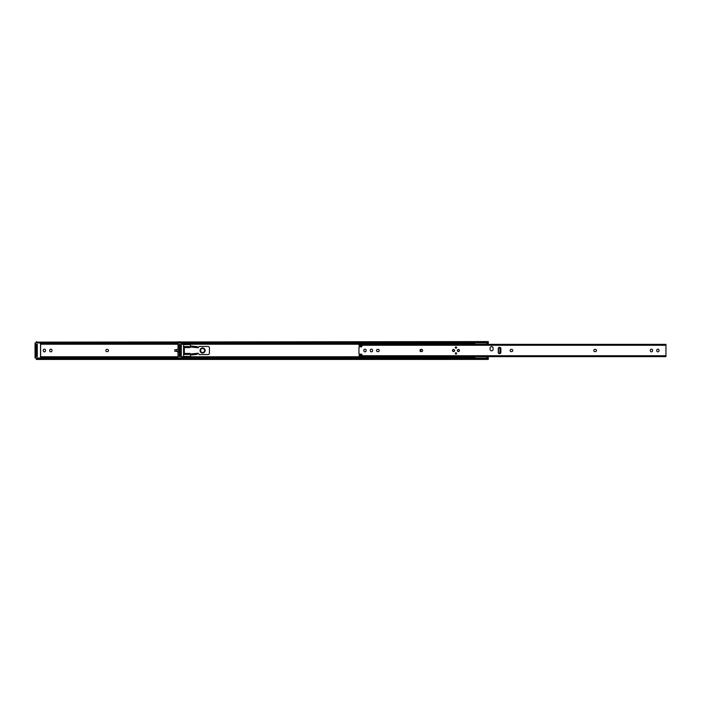 <?xml version="1.0" encoding="UTF-8"?>
<svg xmlns="http://www.w3.org/2000/svg" width="701" height="701" viewBox="0 0 701 701"><rect width="100%" height="100%" fill="white"/><g stroke="black" fill="none" stroke-linecap="round" stroke-linejoin="round"><path stroke-width="1.05" d="M37.118 344.419A0.657 0.657 0 0 1 36.592 344.673L37.153 344.673L37.153 346.189L36.347 346.189L36.347 354.811L37.153 354.811L37.153 346.189M105.816 350.5A1.139 1.139 0 0 0 106.955 351.639L107.358 351.639A1.139 1.139 0 0 0 108.497 350.5A1.139 1.139 0 0 0 107.358 349.361L106.955 349.361A1.139 1.139 0 0 0 105.816 350.5M51.979 350.298A1.139 1.139 0 0 0 50.84 349.159A1.139 1.139 0 0 0 49.701 350.298L49.701 350.702A1.139 1.139 0 0 0 50.84 351.841A1.139 1.139 0 0 0 51.979 350.702L51.979 350.298M45.539 350.298A1.139 1.139 0 0 0 44.4 349.159A1.139 1.139 0 0 0 43.26 350.298L43.26 350.702A1.139 1.139 0 0 0 44.4 351.841A1.139 1.139 0 0 0 45.539 350.702L45.539 350.298M175.373 349.738L174.777 349.825L174.777 351.175L175.373 351.262M178.028 349.229L176.503 349.58L176.503 351.42L178.028 351.771L174.777 351.175M37.118 356.581A0.657 0.657 0 0 0 36.592 356.327L37.153 356.327L36.347 356.327L36.347 354.811M37.337 342.894A1.525 1.078 180 0 1 36.899 342.719L36.347 342.544L36.487 342.973M36.356 342.719L36.899 342.719L36.347 341.58L36.899 342.141A1.525 1.078 0 0 0 37.863 342.386L179.263 342.386M36.487 358.027L36.347 358.456L36.899 358.281A1.525 1.078 0 0 1 37.337 358.106M37.863 358.036L37.863 358.614A1.525 1.078 180 0 0 36.899 358.859L36.347 359.447L36.899 358.281L36.356 358.281M36.347 346.189L36.347 344.673L37.153 344.673M36.347 342.141L36.347 341.553M345.356 359.447L36.347 359.447L36.347 358.859M40.527 342.964L178.028 342.964M37.863 358.614L179.263 358.614M40.527 358.036L178.028 358.036M176.503 349.58L174.777 349.825M184.337 349.738L183.574 349.738M183.574 351.262L184.337 351.262M37.153 354.811L37.153 356.327M180.043 344.419A0.657 0.657 0 0 1 179.517 344.673L180.078 344.673L180.078 346.189L179.263 346.189L179.263 354.811L180.078 354.811L180.078 346.189M421.135 349.361A2.532 2.532 0 0 0 421.135 351.639L421.52 351.639A1.139 1.139 0 0 0 422.659 350.5A1.139 1.139 0 0 0 421.52 349.361L421.108 349.361A1.139 1.139 0 0 0 419.969 350.5A1.139 1.139 0 0 0 421.108 351.639M180.253 342.894A1.525 1.078 180 0 1 179.815 342.719L179.263 342.544L179.263 341.58L179.815 342.141A1.525 1.078 0 0 0 180.788 342.386L486.757 342.386A1.525 1.078 0 0 0 487.73 342.141L488.282 341.58L488.282 344.357M488.282 356.643L488.282 358.859M190.418 345.943L190.313 344.541L183.574 344.647L183.574 356.353L190.313 356.459L190.418 355.056M180.043 356.581A0.657 0.657 0 0 0 179.517 356.327L180.078 356.327L179.263 356.327L179.263 354.811M179.272 342.719L179.815 342.719L179.263 342.544L179.412 342.973M487.73 342.719L488.282 342.544L487.73 342.719A1.525 1.078 180 0 1 486.757 342.964L486.757 342.386M487.73 358.281L488.282 358.456L487.73 358.281A1.525 1.078 0 0 0 486.757 358.036L181.217 358.036M179.412 358.027L179.263 358.456L179.815 358.281A1.525 1.078 0 0 1 180.253 358.106M180.788 358.036L180.788 358.614A1.525 1.078 180 0 0 179.815 358.859L179.263 359.447L179.815 358.281L179.272 358.281M179.263 346.189L179.263 344.673L180.078 344.673M36.899 342.141L488.282 341.58M179.815 358.859L487.73 358.859L488.282 359.42L179.263 359.447L179.263 358.859L36.899 358.859M181.217 342.964L486.757 342.964M180.788 358.614L486.757 358.614L486.757 358.036M487.73 358.859A1.525 1.078 180 0 0 486.757 358.614M180.078 354.811L180.078 356.327M184.337 347.582L184.337 346.574L189.2 346.574L189.656 347.582L184.337 347.582L184.337 353.418L189.656 353.418A0.587 0.587 0 0 1 190.365 353.979L190.365 355.056L190.874 353.987L190.874 355.004L196.955 354.355L196.955 353.348L190.874 353.987M190.874 347.013L197.463 347.705L196.955 346.644L190.874 345.996L190.874 347.013L190.365 346.951L190.365 345.943L190.874 345.996L190.365 345.943L190.365 347.021A0.587 0.587 0 0 1 189.656 347.582M197.708 347.74L197.463 347.31A0.508 0.508 0 0 0 198.409 347.556L198.909 346.697A0.508 0.508 0 0 1 199.347 346.443L207.908 346.443A1.525 1.525 0 0 1 209.424 347.968L209.424 353.032A1.525 1.525 0 0 1 207.908 354.557L199.347 354.557A0.508 0.508 0 0 1 198.909 354.303L198.409 353.444A0.508 0.508 0 0 0 197.463 353.69L196.955 353.348L197.463 353.295L196.955 354.355M188.946 354.426L184.337 354.426L184.337 353.418M189.656 353.418L189.2 354.426M190.365 355.056L190.874 355.004L190.365 355.056M196.955 346.644L197.463 346.697M205.121 350.5A2.532 2.532 0 0 1 202.58 353.032A2.532 2.532 0 0 1 200.048 350.5A2.532 2.532 0 0 1 202.58 347.968A2.532 2.532 0 0 1 205.121 350.5M474.849 344.27L475.558 344.699M485.898 344.699L487.966 343.253M488.071 342.474L488.071 343.043M474.796 342.964L474.796 344.357M475.558 356.301L474.796 356.756L474.796 358.036M488.071 357.957L488.071 358.526M487.966 357.747L485.898 356.301M474.796 344.244L181.322 344.244M455.965 352.778A0.657 0.657 0 0 0 455.3 353.444A0.657 0.657 0 0 0 455.965 354.101A0.657 0.657 0 0 0 456.623 353.444A0.657 0.657 0 0 0 455.965 352.778M455.965 346.899A0.657 0.657 0 0 0 455.3 347.556A0.657 0.657 0 0 0 455.965 348.222A0.657 0.657 0 0 0 456.623 347.556A0.657 0.657 0 0 0 455.965 346.899M453.556 349.44A1.06 1.06 0 0 0 452.487 350.5A1.06 1.06 0 0 0 453.556 351.56A1.06 1.06 0 0 0 454.616 350.5A1.06 1.06 0 0 0 453.556 349.44M458.366 349.44A1.06 1.06 0 0 0 457.306 350.5A1.06 1.06 0 0 0 458.366 351.56A1.06 1.06 0 0 0 459.435 350.5A1.06 1.06 0 0 0 458.366 349.44M499.559 353.672A1.314 1.314 0 0 0 500.873 352.349L500.873 348.651A1.314 1.314 0 0 0 499.559 347.328A1.314 1.314 0 0 0 498.236 348.651L498.236 352.349A1.314 1.314 0 0 0 499.559 353.672M491.603 350.85A1.525 1.525 0 0 0 493.118 349.335L493.118 348.117A1.525 1.525 0 0 0 491.603 346.601A1.525 1.525 0 0 0 490.078 348.117L490.078 349.335A1.525 1.525 0 0 0 491.603 350.85M358.965 344.541L359.595 346.022L362.005 346.241L361.602 346.846L359.271 346.846A0.815 0.815 0 0 0 358.965 346.907L358.965 354.093A0.815 0.815 0 0 0 359.271 354.154L361.602 354.154L362.005 354.759L359.631 354.978L358.965 356.643L665.95 356.643L665.95 344.541M657.888 351.841A1.139 1.139 0 0 0 659.028 350.702L659.028 350.298A1.139 1.139 0 0 0 657.888 349.159A1.139 1.139 0 0 0 656.749 350.298L656.749 350.702A1.139 1.139 0 0 0 657.888 351.841M365.002 351.841A1.139 1.139 0 0 0 366.141 350.702L366.141 350.298A1.139 1.139 0 0 0 365.002 349.159A1.139 1.139 0 0 0 363.854 350.298L363.854 350.702A1.139 1.139 0 0 0 365.002 351.841M371.434 351.841A1.139 1.139 0 0 0 372.573 350.702L372.573 350.298A1.139 1.139 0 0 0 371.434 349.159A1.139 1.139 0 0 0 370.294 350.298L370.294 350.702A1.139 1.139 0 0 0 371.434 351.841M651.448 351.841A1.139 1.139 0 0 0 652.596 350.702L652.596 350.298A1.139 1.139 0 0 0 651.448 349.159A1.139 1.139 0 0 0 650.309 350.298L650.309 350.702A1.139 1.139 0 0 0 651.448 351.841M511.642 351.639A1.139 1.139 0 0 0 512.79 350.5A1.139 1.139 0 0 0 511.642 349.361L511.239 349.361A1.139 1.139 0 0 0 510.1 350.5A1.139 1.139 0 0 0 511.239 351.639L511.642 351.639M378.076 351.639A1.139 1.139 0 0 0 379.215 350.5A1.139 1.139 0 0 0 378.076 349.361L377.673 349.361A1.139 1.139 0 0 0 376.533 350.5A1.139 1.139 0 0 0 377.673 351.639L378.076 351.639M595.342 351.639A1.139 1.139 0 0 0 596.481 350.5A1.139 1.139 0 0 0 595.342 349.361L594.93 349.361A1.139 1.139 0 0 0 593.791 350.5A1.139 1.139 0 0 0 594.93 351.639L595.342 351.639M498.875 347.521L499.725 347.871A1.016 0.727 90 0 1 500.251 348.844L499.962 348.844A1.016 0.727 -90 0 0 499.445 347.871L498.77 347.591M498.77 353.409L499.445 353.129A1.016 0.727 -90 0 0 499.962 352.156L500.251 348.844M500.251 352.156A1.016 0.727 90 0 1 499.725 353.129L498.875 353.479M499.962 352.156L499.962 348.844M498.455 353.067L498.455 347.933M452.539 350.5C453.214 351.806 453.889 351.806 454.572 350.5C453.889 349.194 453.214 349.194 452.539 350.5M457.359 350.5C458.033 351.806 458.708 351.806 459.383 350.5C458.708 349.194 458.033 349.194 457.359 350.5M35.05 342.999L35.155 358.001L40.527 358.001L40.527 342.999L35.155 342.894L35.05 358.001L35.05 342.999L37.863 342.894M40.623 342.964L40.623 358.036M178.028 357.615L40.623 357.615L40.623 343.385L178.028 343.385M37.863 358.106L36.426 358.106M37.179 344.419L36.321 344.419L37.179 344.419L37.179 356.581L37.284 344.314L37.284 356.686L36.321 356.581L36.321 344.419L36.215 356.686L36.215 344.314L37.284 344.314M180.104 356.581L179.237 356.581L179.237 344.419L180.104 344.419L180.104 356.581M180.788 358.106L178.124 358.001L181.217 358.001L181.217 342.999L178.124 342.999L178.028 358.001L178.028 342.999L180.788 342.894M474.796 357.615L181.322 357.615L181.322 343.385L474.796 343.385M181.217 342.894L181.314 358.036M40.623 356.756L178.028 356.756M40.623 344.244L178.028 344.244M37.863 342.386L37.863 342.964M487.773 343.385L488.282 343.385M486.547 344.244L488.282 344.244M487.773 357.615L488.282 357.615M181.322 356.756L474.805 356.756M486.547 356.756L488.282 356.756M180.788 342.386L180.788 342.964M179.815 342.141L487.73 342.141M200.556 350.5A2.024 2.024 0 0 0 202.58 352.524A2.024 2.024 0 0 0 204.613 350.5A2.024 2.024 0 0 0 202.58 348.476A2.024 2.024 0 0 0 200.556 350.5M358.965 355.731L665.95 355.731M358.965 345.269L665.95 345.269M37.284 356.686L36.215 356.686M358.965 344.357L665.95 344.357"/></g></svg>
